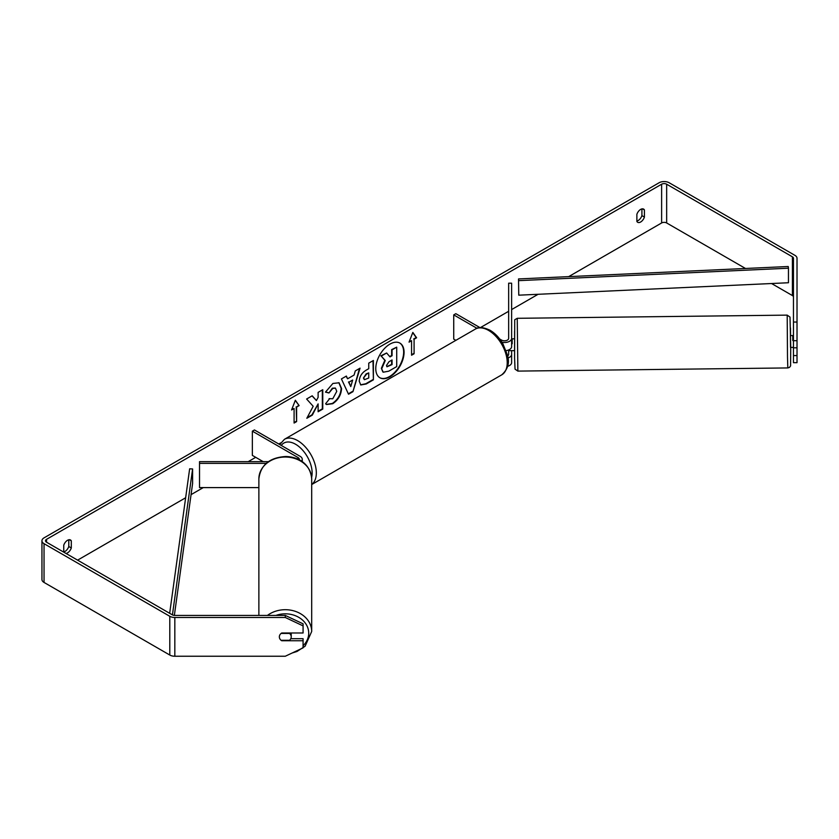 <?xml version="1.0" encoding="UTF-8"?>
<svg xmlns="http://www.w3.org/2000/svg" width="839" height="839" viewBox="0 0 839 839"><rect width="100%" height="100%" fill="white"/><g stroke="black" fill="none" stroke-linecap="round" stroke-linejoin="round"><path stroke-width="1.26" d="M301.453 461.167A7.121 4.111 0 0 0 302.26 459.258A7.121 4.111 0 0 0 300.173 456.353L254.448 429.956L252.35 431.162L252.35 455.388L263.215 461.66M299.177 459.835A4.153 2.402 0 0 0 299.292 459.258A4.153 2.402 0 0 0 298.076 457.57L252.35 431.162M266.204 463.369L199.525 463.369L199.525 461.66L268.386 461.66M199.525 463.369L199.525 487.595L258.873 487.595M258.873 615.427L258.873 478.807A26.408 21.772 -0 0 1 285.281 457.024A26.408 21.772 -0 0 1 311.689 478.807L311.689 631.484A26.408 21.772 180 0 0 295.915 611.547A26.408 21.772 180 0 0 267.431 615.427M291.217 632.994A5.936 4.898 -0 0 1 291.217 633.162L291.217 636.853A5.936 4.898 -0 0 1 289.518 640.272L281.044 640.272A5.936 4.898 -0 0 1 279.345 636.853A5.936 4.845 -0 0 1 281.726 632.994L303.078 632.994L303.078 625.884L285.281 617.483L285.281 615.427L303.078 623.828L303.078 625.884M281.107 633.424L289.518 633.424A5.936 4.898 -0 0 1 291.217 636.853M389.925 376.795A20.01 11.557 120 0 0 402.993 359.155A20.01 11.557 120 0 0 399.93 343.12A20.01 11.557 120 0 0 389.925 344.116A20.01 11.557 120 0 0 376.847 361.745A20.01 11.557 120 0 0 379.92 377.781A20.01 11.557 120 0 0 389.925 376.795M379.71 377.665A20.01 11.557 120 0 0 389.506 376.554A20.01 11.557 120 0 0 402.521 359.113A20.01 11.557 120 0 0 399.721 343.004M63.754 551.936A5.936 3.429 120 0 0 65.012 551.433A5.936 3.429 120 0 0 68.788 546.514L68.788 539.781M65.977 553.436A5.936 3.429 120 0 0 67.529 552.88A5.936 3.429 120 0 0 71.305 547.972L71.305 540.84A5.936 3.429 120 0 0 70.497 539.991A5.936 3.429 120 0 0 63.754 545.203L63.754 552.156M641.908 208.901L641.908 215.633A5.936 3.429 -60 0 1 638.133 220.542A5.936 3.429 -60 0 1 636.874 221.045M640.65 221.999A5.936 3.429 -60 0 1 637.682 222.293A5.936 3.429 -60 0 1 636.874 221.444L636.874 214.312A5.936 3.429 -60 0 1 643.618 209.11A5.936 3.429 -60 0 1 644.425 209.949L644.425 217.081A5.936 3.429 -60 0 1 640.65 221.999M313.178 406.275L306.822 418.273L312.339 415.095L318.117 403.895L318.117 411.76L322.763 409.065L322.763 389.695L318.117 392.379L318.117 397.392L316.418 400.56L312.192 395.798L306.613 399.018L313.178 406.275M347.587 378.798L354.089 375.043L355.275 370.922L360.067 368.153L352.967 391.656L348.521 394.225L341.421 378.924L346.371 376.061L347.587 378.798L346.119 376.208M745.483 268.47L666.659 222.964A3.555 2.056 0 0 0 661.625 222.964L568.685 276.629M538.093 294.29L511.622 309.57M508.654 311.279L480.369 327.619M280.677 442.908L278.779 443.999M255.706 457.328L248.197 461.66M203.269 487.595L191.061 494.643M185.639 497.768L77.597 560.148M793.463 322.04L797.019 322.04L797.019 340.707L793.463 340.707L793.463 258.265A3.555 2.056 0 0 0 792.415 256.818L666.659 184.213A3.555 2.056 0 0 0 661.625 184.213L46.554 539.32A3.555 2.056 0 0 0 45.505 540.767A3.555 2.056 0 0 0 46.554 542.225L172.31 614.83A3.555 2.056 0 0 0 174.827 615.427L285.281 615.427M291.573 409.967L295.349 400.234L299.124 405.604L296.607 407.062L296.607 421.598L294.09 423.045L294.09 408.509L291.573 409.967M414.088 339.239L416.605 337.781L412.83 332.412L409.054 342.144L411.571 340.686L411.571 355.222L414.088 353.775L414.088 339.239L414.088 353.775M359.228 381.21L359.228 381.158C359.543 376.365 361.955 372.652 366.444 370.009L368.741 368.688L368.741 363.151L373.397 360.466L373.397 379.836L366.203 383.989L360.77 384.965L359.228 381.21M329.098 398.64L332.758 398.787L336.764 391.352L335.464 388.153L332.758 388.436L328.972 392.977L325.469 392.117L332.905 383.454L339.071 382.783L341.557 388.53C341.148 394.949 338.201 400.014 332.716 403.716L326.549 404.534L325.595 403.79L329.444 398.903M797.019 322.04L797.019 258.265A7.121 4.111 0 0 0 794.932 255.36L669.176 182.755A7.121 4.111 0 0 0 659.108 182.755L44.037 537.862A7.121 4.111 0 0 0 41.95 540.767A7.121 4.111 0 0 0 44.037 543.682L169.793 616.287A7.121 4.111 0 0 0 174.827 617.483L285.281 617.483M290.776 638.689L303.078 638.689L303.078 640.744L281.726 640.744A5.936 4.845 -0 0 1 281.065 640.272M279.712 638.542A5.936 4.845 -0 0 1 279.345 636.864M41.95 540.767L41.95 579.529A7.121 4.111 0 0 0 44.037 582.434L169.793 655.039A7.121 4.111 0 0 0 174.827 656.245L285.281 656.245L303.078 647.855L303.078 640.744M793.463 355.568L797.019 355.568L797.019 362.679L793.463 362.679L793.463 347.818L797.019 347.818L797.019 340.707M793.463 297.027A3.555 2.056 0 0 0 792.415 295.569L771.555 283.519M793.463 340.707L793.463 347.818M797.019 355.568L797.019 347.818M644.425 209.949L642.475 208.827M644.425 217.081L641.908 215.633M71.305 540.84L69.364 539.718M71.305 547.972L68.788 546.514M381.797 368.562L385.258 360.539L381.252 356.093L386.632 352.988L390.02 356.911L392.065 355.726L392.065 349.853L396.721 347.157L396.721 366.58L388.772 371.174L383.245 372.201L381.378 368.269L384.839 360.298L381.252 356.093M382.867 371.981L381.378 368.321M389.736 356.585L391.645 355.484L391.645 349.611L396.721 347.157M380.833 355.851L386.632 352.988M295.265 400.465L299.124 405.604M298.705 405.363L296.607 407.062M296.188 406.821L296.607 421.598M294.09 422.562L296.188 421.356M291.815 409.348L294.09 408.509M413.669 353.523L411.571 354.74M409.296 341.515L411.571 340.686M413.669 338.998L416.186 337.54L412.736 332.643M352.663 380.025L348.919 382.185L350.775 386.59L352.663 380.025L348.919 382.185M348.5 381.944L350.775 386.59M359.48 368.499L352.967 391.656M352.548 391.404L348.342 393.837M363.874 378.274L364.441 379.689L368.741 378.011L368.741 372.894L366.538 374.163L363.455 378.032L364.252 379.543M363.455 378.032L366.119 373.921L368.741 372.894M372.977 360.707L373.397 379.836M372.977 379.595L365.783 383.748L360.56 384.828M316.418 400.56L312.056 395.872M318.117 411.267L322.344 408.824L322.344 389.936M307.189 417.581L311.919 414.854L318.117 403.895M338.862 382.668L341.137 388.289C340.728 394.708 337.781 399.773 332.296 403.475L326.34 404.408M335.254 388.048L332.338 388.195L328.972 392.977M328.552 392.736L325.532 391.991M386.485 365.468L386.989 366.779L392.065 364.608L392.065 359.952L388.981 361.724L386.485 365.468M386.8 366.633L391.645 364.367L391.645 360.193M511.622 341.379L511.622 338.872M507.868 358.001A7.121 4.111 0 0 0 511.622 354.373L511.622 362.616A7.121 4.111 180 0 1 507.585 366.318M507.543 356.009A4.153 2.402 0 0 0 508.654 354.373L508.654 349.968M501.953 342.228A7.121 4.111 180 0 0 511.622 338.39L511.622 283.183L508.654 283.183L508.654 338.39A4.153 2.402 180 0 1 506.095 340.603A4.153 2.402 180 0 1 501.565 340.089L499.719 339.019M455.86 340.34L453.731 339.113L453.731 314.887L455.829 313.681L480.013 327.64M476.992 328.322L453.731 314.887M511.622 338.39L511.622 346.622A7.121 4.111 180 0 1 506.064 350.639M511.622 354.373L511.622 350.608M793.463 335.621L790.39 335.558L790.537 347.43L792.907 347.398M793.463 340.508L792.782 340.519L792.771 335.537M514.328 338.809L512.147 338.83L512.157 343.822L511.622 343.833M508.686 349.947L508.717 350.65L514.464 350.671M797.019 346.318L797.019 339.9M792.897 347.304L793.463 347.294M792.782 335.631L792.782 340.519M518.533 278.936L518.764 295.181L518.533 278.936L788.22 266.508L788.461 268.207L788.461 282.743L518.764 295.181M788.461 268.207L518.764 280.646M169.667 613.299L189.645 468.812L192.603 468.949L192.603 483.484L174.355 615.417M172.425 614.893L192.603 468.949M298.076 457.57L298.076 459.29M275.937 615.427A23.44 19.328 -0 0 1 308.721 633.162A23.44 19.328 -0 0 1 303.078 645.736M661.625 184.213L661.625 222.964M46.554 539.32L46.554 542.225M174.827 617.483L174.827 656.245M666.659 184.213L666.659 222.964M792.415 256.818L792.415 295.569M44.037 543.682L44.037 582.434M169.793 616.287L169.793 655.039M501.764 374.823A26.408 15.249 -120 0 0 505.802 353.659A26.408 15.249 -120 0 0 488.56 330.398A26.408 15.249 -120 0 0 475.356 329.087C478.335 326.717 483.233 327.105 490.039 330.251C495.115 333.272 499.394 337.792 502.897 343.791L507.228 354.54C509.902 362.375 508.088 369.139 501.764 374.823L311.689 484.554M475.356 329.087L284.452 439.3A26.408 15.249 60 0 1 297.656 440.611A26.408 15.249 60 0 1 314.667 463.097A26.408 15.249 60 0 1 311.689 484.491M311.626 477.339A23.44 13.529 -120 0 0 295.559 444.24A23.44 13.529 -120 0 0 281.275 445.436M787.496 356.774L787.192 315.128L790.013 317.079L790.726 347.419L790.59 365.909L789.489 367.388L787.811 367.933L787.496 356.774M517.862 371.1L515.041 369.15L514.59 358.284L514.716 319.774L517.244 318.306L517.862 371.1L787.811 367.933M514.59 358.274L514.59 331.206M790.579 335.558L790.464 327.965L790.579 335.558M302.26 459.258L302.26 461.712M292.129 653.015L297.016 651.463L305.113 646.219L311.689 631.484M258.873 478.807C260.635 464.953 269.581 457.528 285.721 456.51C296.733 456.689 310.105 462.499 311.689 478.807M284.452 439.3L279.744 444.565M517.244 318.306L787.192 315.128"/></g></svg>
